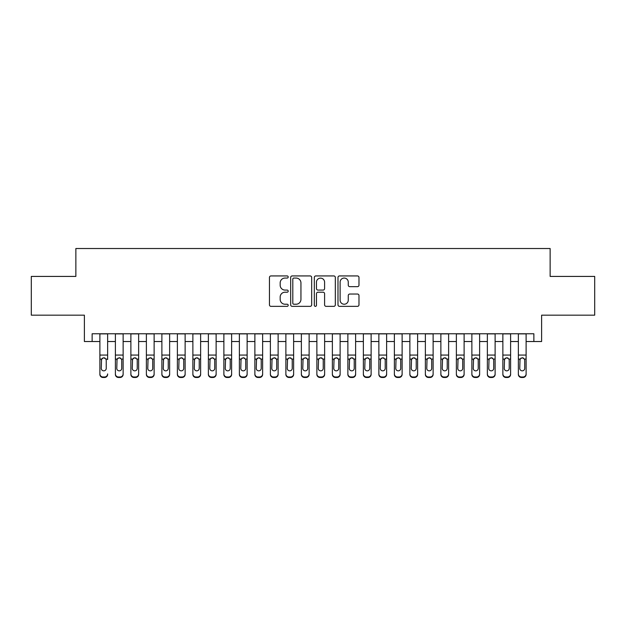 <?xml version="1.0" encoding="UTF-8"?>
<svg xmlns="http://www.w3.org/2000/svg" width="626" height="626" viewBox="0 0 626 626"><rect width="100%" height="100%" fill="white"/><g stroke="black" fill="none" stroke-linecap="round" stroke-linejoin="round"><path stroke-width="0.94" d="M288.203 276.997A1.064 1.064 0 0 0 287.138 275.933L270.972 275.933A1.518 1.518 0 0 0 269.454 277.451L269.454 304.839A1.518 1.518 0 0 0 270.972 306.357L287.138 306.357A1.064 1.064 0 0 0 288.203 305.292A1.064 1.064 0 0 0 287.138 304.228L285.041 304.228A4.867 4.867 0 0 1 280.174 299.361L280.174 297.076A4.867 4.867 0 0 1 285.041 292.209L287.138 292.209A1.064 1.064 0 0 0 288.203 291.145A1.064 1.064 0 0 0 287.138 290.081L285.041 290.081A4.867 4.867 0 0 1 280.174 285.213L280.174 282.929A4.867 4.867 0 0 1 285.041 278.061L287.138 278.061A1.064 1.064 0 0 0 288.203 276.997M357.462 286.661A1.518 1.518 0 0 0 358.98 285.135L358.98 277.451A1.518 1.518 0 0 0 357.462 275.933L339.511 275.933A1.518 1.518 0 0 0 337.985 277.451L337.985 304.839A1.518 1.518 0 0 0 339.511 306.357L357.462 306.357A1.518 1.518 0 0 0 358.98 304.839L358.98 295.558A1.518 1.518 0 0 0 357.462 294.04L349.777 294.04A1.518 1.518 0 0 0 348.259 295.558L348.259 300.159A4.069 4.069 0 0 1 344.19 304.228A4.069 4.069 0 0 1 340.121 300.159L340.121 282.13A4.069 4.069 0 0 1 344.19 278.061A4.069 4.069 0 0 1 348.259 282.13L348.259 285.135A1.518 1.518 0 0 0 349.777 286.661L357.462 286.661M92.132 341.522L92.132 333.768L533.868 333.768L533.868 341.522L541.615 341.522L541.615 315.168L594.7 315.168L594.7 276.418L550.137 276.418L550.137 248.522L75.863 248.522L75.863 276.418L31.3 276.418L31.3 315.168L84.385 315.168L84.385 341.522L99.886 341.522M311.67 277.451A1.518 1.518 0 0 0 310.144 275.933L292.193 275.933A1.518 1.518 0 0 0 290.675 277.451L290.675 304.839A1.518 1.518 0 0 0 292.193 306.357L310.144 306.357A1.518 1.518 0 0 0 311.67 304.839L311.67 277.451M315.856 275.933L333.807 275.933A1.518 1.518 0 0 1 335.325 277.451L335.325 304.839A1.518 1.518 0 0 1 333.807 306.357L326.123 306.357A1.518 1.518 0 0 1 324.597 304.839L324.597 293.735A1.518 1.518 0 0 0 323.079 292.209L317.985 292.209A1.518 1.518 0 0 0 316.459 293.735L316.459 305.292A1.064 1.064 0 0 1 315.394 306.357A1.064 1.064 0 0 1 314.33 305.292L314.33 277.451A1.518 1.518 0 0 1 315.856 275.933M107.633 341.522L115.387 341.522M123.134 341.522L130.881 341.522M138.636 341.522L146.382 341.522M154.129 341.522L161.884 341.522M169.63 341.522L177.385 341.522M185.132 341.522L192.878 341.522M200.633 341.522L208.38 341.522M216.126 341.522L223.881 341.522M231.628 341.522L239.375 341.522M247.129 341.522L254.876 341.522M262.63 341.522L270.377 341.522M278.124 341.522L285.879 341.522M293.625 341.522L301.372 341.522M309.127 341.522L316.873 341.522M324.628 341.522L332.375 341.522M340.121 341.522L347.876 341.522M355.623 341.522L363.37 341.522M371.124 341.522L378.871 341.522M386.625 341.522L394.372 341.522M402.119 341.522L409.873 341.522M417.62 341.522L425.367 341.522M433.122 341.522L440.868 341.522M448.615 341.522L456.37 341.522M464.116 341.522L471.871 341.522M479.618 341.522L487.364 341.522M495.119 341.522L502.866 341.522M510.613 341.522L518.367 341.522M526.114 341.522L533.868 341.522M293.868 278.061A1.064 1.064 0 0 0 292.804 279.126L292.804 303.164A1.064 1.064 0 0 0 293.868 304.228L296.075 304.228A4.867 4.867 0 0 0 300.942 299.361L300.942 282.929A4.867 4.867 0 0 0 296.075 278.061L293.868 278.061M324.597 282.209A4.069 4.069 0 0 0 320.528 278.14A4.069 4.069 0 0 0 316.459 282.209L316.459 288.563A1.518 1.518 0 0 0 317.985 290.081L323.079 290.081A1.518 1.518 0 0 0 324.597 288.563L324.597 282.209M99.886 333.768L99.886 373.918A3.099 3.075 -0 0 0 102.985 376.993L104.534 376.993A3.099 3.075 -0 0 0 107.633 373.918L107.633 374.403A3.099 3.075 180 0 1 104.534 377.478L104.534 376.993M107.633 359.559L107.633 333.768M106.24 368.378L106.24 360.216L106.24 368.378A2.481 2.457 180 0 1 103.759 370.842A2.481 2.457 180 0 0 106.24 368.378M101.279 368.863L101.279 368.378A2.481 2.457 180 0 0 103.759 370.842M102.468 358.088L101.279 360.028M105.051 358.088L103.759 357.728L105.966 359.074L106.24 360.216M102.985 376.993L102.985 377.478L104.534 377.478M102.985 377.478A3.099 3.075 180 0 1 99.886 374.403L99.886 373.918M99.886 359.074L101.553 359.074L101.279 368.378M101.553 359.074L103.759 357.728M115.387 359.559L115.387 373.918A3.099 3.075 0 0 0 118.486 376.993L120.035 376.993A3.099 3.075 0 0 0 123.134 373.918L123.134 374.403A3.099 3.075 180 0 1 120.035 377.478L120.035 376.993M121.741 368.378L121.741 360.216L121.741 368.378A2.481 2.457 180 0 1 119.261 370.842A2.481 2.457 180 0 0 121.741 368.378M116.78 368.863L116.78 368.378A2.481 2.457 180 0 0 119.261 370.842M117.962 358.088L116.78 360.028M120.552 358.088L119.261 357.728L121.467 359.074L121.741 360.216M130.881 359.559L130.881 373.918A3.099 3.075 0 0 0 133.98 376.993L135.529 376.993A3.099 3.075 0 0 0 138.636 373.918L138.636 374.403A3.099 3.075 180 0 1 135.529 377.478L135.529 376.993M137.235 368.378L137.235 360.216L137.235 368.378A2.481 2.457 180 0 1 134.754 370.842A2.481 2.457 180 0 0 137.235 368.378M132.282 368.863L132.282 368.378A2.481 2.457 180 0 0 134.754 370.842M133.463 358.088L132.282 360.028M136.053 358.088L134.754 357.728L136.961 359.074L137.235 360.216M146.382 359.559L146.382 373.918A3.099 3.075 0 0 0 149.481 376.993L151.03 376.993A3.099 3.075 0 0 0 154.129 373.918L154.129 374.403A3.099 3.075 180 0 1 151.03 377.478L151.03 376.993M152.736 368.378L152.736 360.216L152.736 368.378A2.481 2.457 180 0 1 150.256 370.842A2.481 2.457 180 0 0 152.736 368.378M147.775 368.863L147.775 368.378A2.481 2.457 180 0 0 150.256 370.842M148.965 358.088L147.775 360.028M151.555 358.088L150.256 357.728L152.462 359.074L152.736 360.216M161.884 359.559L161.884 373.918A3.099 3.075 0 0 0 164.982 376.993L166.532 376.993A3.099 3.075 0 0 0 169.63 373.918L169.63 374.403A3.099 3.075 180 0 1 166.532 377.478L166.532 376.993M168.237 368.378L168.237 360.216L168.237 368.378A2.481 2.457 180 0 1 165.757 370.842A2.481 2.457 180 0 0 168.237 368.378M163.276 368.863L163.276 368.378A2.481 2.457 180 0 0 165.757 370.842M164.466 358.088L163.276 360.028M167.048 358.088L165.757 357.728L167.964 359.074L168.237 360.216M123.134 333.768L123.134 374.403M115.387 333.768L115.387 374.403A3.099 3.075 180 0 0 118.486 377.478L120.035 377.478M115.387 359.074L117.054 359.074L116.78 368.378M117.054 359.074L119.261 357.728M138.636 333.768L138.636 374.403M130.881 333.768L130.881 374.403A3.099 3.075 180 0 0 133.98 377.478L135.529 377.478M130.881 359.074L132.555 359.074L132.282 368.378M132.555 359.074L134.754 357.728M154.129 333.768L154.129 374.403M146.382 333.768L146.382 374.403A3.099 3.075 180 0 0 149.481 377.478L151.03 377.478M146.382 359.074L148.049 359.074L147.775 368.378M148.049 359.074L150.256 357.728M169.63 333.768L169.63 374.403M161.884 333.768L161.884 374.403A3.099 3.075 180 0 0 164.982 377.478L166.532 377.478M161.884 359.074L163.55 359.074L163.276 368.378M163.55 359.074L165.757 357.728M177.385 359.559L177.385 373.918A3.099 3.075 0 0 0 180.484 376.993L182.033 376.993A3.099 3.075 0 0 0 185.132 373.918L185.132 374.403A3.099 3.075 180 0 1 182.033 377.478L182.033 376.993M183.739 368.378L183.739 360.216L183.739 368.378A2.481 2.457 180 0 1 181.258 370.842A2.481 2.457 180 0 0 183.739 368.378M178.778 368.863L178.778 368.378A2.481 2.457 180 0 0 181.258 370.842M179.959 358.088L178.778 360.028M182.549 358.088L181.258 357.728L183.465 359.074L183.739 360.216M185.132 333.768L185.132 374.403M177.385 333.768L177.385 374.403A3.099 3.075 180 0 0 180.484 377.478L182.033 377.478M177.385 359.074L179.052 359.074L178.778 368.378M179.052 359.074L181.258 357.728M192.878 359.559L192.878 373.918A3.099 3.075 0 0 0 195.977 376.993L197.526 376.993A3.099 3.075 0 0 0 200.633 373.918L200.633 374.403A3.099 3.075 180 0 1 197.526 377.478L197.526 376.993M199.232 368.378L199.232 360.216L199.232 368.378A2.481 2.457 180 0 1 196.752 370.842A2.481 2.457 180 0 0 199.232 368.378M194.279 368.863L194.279 368.378A2.481 2.457 180 0 0 196.752 370.842M195.461 358.088L194.279 360.028M198.051 358.088L196.752 357.728L198.958 359.074L199.232 360.216M200.633 333.768L200.633 374.403M192.878 333.768L192.878 374.403A3.099 3.075 180 0 0 195.977 377.478L197.526 377.478M192.878 359.074L194.553 359.074L194.279 368.378M194.553 359.074L196.752 357.728M208.38 359.559L208.38 373.918A3.099 3.075 0 0 0 211.478 376.993L213.028 376.993A3.099 3.075 0 0 0 216.126 373.918L216.126 374.403A3.099 3.075 180 0 1 213.028 377.478L213.028 376.993M214.734 368.378L214.734 360.216L214.734 368.378A2.481 2.457 180 0 1 212.253 370.842A2.481 2.457 180 0 0 214.734 368.378M209.773 368.863L209.773 368.378A2.481 2.457 180 0 0 212.253 370.842M210.962 358.088L209.773 360.028M213.552 358.088L212.253 357.728L214.46 359.074L214.734 360.216M216.126 333.768L216.126 374.403M208.38 333.768L208.38 374.403A3.099 3.075 180 0 0 211.478 377.478L213.028 377.478M208.38 359.074L210.046 359.074L209.773 368.378M210.046 359.074L212.253 357.728M223.881 359.559L223.881 373.918A3.099 3.075 0 0 0 226.98 376.993L228.529 376.993A3.099 3.075 0 0 0 231.628 373.918L231.628 374.403A3.099 3.075 180 0 1 228.529 377.478L228.529 376.993M230.235 368.378L230.235 360.216L230.235 368.378A2.481 2.457 180 0 1 227.754 370.842A2.481 2.457 180 0 0 230.235 368.378M225.274 368.863L225.274 368.378A2.481 2.457 180 0 0 227.754 370.842M226.463 358.088L225.274 360.028M229.046 358.088L227.754 357.728L229.961 359.074L230.235 360.216M231.628 333.768L231.628 374.403M223.881 333.768L223.881 374.403A3.099 3.075 180 0 0 226.98 377.478L228.529 377.478M223.881 359.074L225.548 359.074L225.274 368.378M225.548 359.074L227.754 357.728M239.375 359.559L239.375 373.918A3.099 3.075 0 0 0 242.481 376.993L244.03 376.993A3.099 3.075 0 0 0 247.129 373.918L247.129 374.403A3.099 3.075 180 0 1 244.03 377.478L244.03 376.993M245.736 368.378L245.736 360.216L245.736 368.378A2.481 2.457 180 0 1 243.256 370.842A2.481 2.457 180 0 0 245.736 368.378M240.775 368.863L240.775 368.378A2.481 2.457 180 0 0 243.256 370.842M241.957 358.088L240.775 360.028M244.547 358.088L243.256 357.728L245.455 359.074L245.736 360.216M247.129 333.768L247.129 374.403M239.375 333.768L239.375 374.403A3.099 3.075 180 0 0 242.481 377.478L244.03 377.478M239.375 359.074L241.049 359.074L240.775 368.378M241.049 359.074L243.256 357.728M254.876 359.559L254.876 373.918A3.099 3.075 0 0 0 257.975 376.993L259.524 376.993A3.099 3.075 0 0 0 262.63 373.918L262.63 374.403A3.099 3.075 180 0 1 259.524 377.478L259.524 376.993M261.23 368.378L261.23 360.216L261.23 368.378A2.481 2.457 180 0 1 258.749 370.842A2.481 2.457 180 0 0 261.23 368.378M256.269 368.863L256.269 368.378A2.481 2.457 180 0 0 258.749 370.842M257.458 358.088L256.269 360.028M260.048 358.088L258.749 357.728L260.956 359.074L261.23 360.216M262.63 333.768L262.63 374.403M254.876 333.768L254.876 374.403A3.099 3.075 180 0 0 257.975 377.478L259.524 377.478M254.876 359.074L256.55 359.074L256.269 368.378M256.55 359.074L258.749 357.728M270.377 359.559L270.377 373.918A3.099 3.075 0 0 0 273.476 376.993L275.025 376.993A3.099 3.075 0 0 0 278.124 373.918L278.124 374.403A3.099 3.075 180 0 1 275.025 377.478L275.025 376.993M276.731 368.378L276.731 360.216L276.731 368.378A2.481 2.457 180 0 1 274.251 370.842A2.481 2.457 180 0 0 276.731 368.378M271.77 368.863L271.77 368.378A2.481 2.457 180 0 0 274.251 370.842M272.959 358.088L271.77 360.028M275.55 358.088L274.251 357.728L276.457 359.074L276.731 360.216M278.124 333.768L278.124 374.403M270.377 333.768L270.377 374.403A3.099 3.075 180 0 0 273.476 377.478L275.025 377.478M270.377 359.074L272.044 359.074L271.77 368.378M272.044 359.074L274.251 357.728M285.879 359.559L285.879 373.918A3.099 3.075 0 0 0 288.977 376.993L290.527 376.993A3.099 3.075 0 0 0 293.625 373.918L293.625 374.403A3.099 3.075 180 0 1 290.527 377.478L290.527 376.993M292.232 368.378L292.232 360.216L292.232 368.378A2.481 2.457 180 0 1 289.752 370.842A2.481 2.457 180 0 0 292.232 368.378M287.271 368.863L287.271 368.378A2.481 2.457 180 0 0 289.752 370.842M288.461 358.088L287.271 360.028M291.043 358.088L289.752 357.728L291.959 359.074L292.232 360.216M293.625 333.768L293.625 374.403M285.879 333.768L285.879 374.403A3.099 3.075 180 0 0 288.977 377.478L290.527 377.478M285.879 359.074L287.545 359.074L287.271 368.378M287.545 359.074L289.752 357.728M301.372 359.559L301.372 373.918A3.099 3.075 0 0 0 304.479 376.993L306.028 376.993A3.099 3.075 0 0 0 309.127 373.918L309.127 374.403A3.099 3.075 180 0 1 306.028 377.478L306.028 376.993M307.734 368.378L307.734 360.216L307.734 368.378A2.481 2.457 180 0 1 305.253 370.842A2.481 2.457 180 0 0 307.734 368.378M302.773 368.863L302.773 368.378A2.481 2.457 180 0 0 305.253 370.842M303.954 358.088L302.773 360.028M306.544 358.088L305.253 357.728L307.452 359.074L307.734 360.216M309.127 333.768L309.127 374.403M301.372 333.768L301.372 374.403A3.099 3.075 180 0 0 304.479 377.478L306.028 377.478M301.372 359.074L303.047 359.074L302.773 368.378M303.047 359.074L305.253 357.728M316.873 359.559L316.873 373.918A3.099 3.075 0 0 0 319.972 376.993L321.521 376.993A3.099 3.075 0 0 0 324.628 373.918L324.628 374.403A3.099 3.075 180 0 1 321.521 377.478L321.521 376.993M323.227 368.378L323.227 360.216L323.227 368.378A2.481 2.457 180 0 1 320.747 370.842A2.481 2.457 180 0 0 323.227 368.378M318.266 368.863L318.266 368.378A2.481 2.457 180 0 0 320.747 370.842M319.456 358.088L318.266 360.028M322.046 358.088L320.747 357.728L322.953 359.074L323.227 360.216M324.628 333.768L324.628 374.403M316.873 333.768L316.873 374.403A3.099 3.075 180 0 0 319.972 377.478L321.521 377.478M316.873 359.074L318.548 359.074L318.266 368.378M318.548 359.074L320.747 357.728M332.375 359.559L332.375 373.918A3.099 3.075 0 0 0 335.473 376.993L337.023 376.993A3.099 3.075 0 0 0 340.121 373.918L340.121 374.403A3.099 3.075 180 0 1 337.023 377.478L337.023 376.993M338.729 368.378L338.729 360.216L338.729 368.378A2.481 2.457 180 0 1 336.248 370.842A2.481 2.457 180 0 0 338.729 368.378M333.768 368.863L333.768 368.378A2.481 2.457 180 0 0 336.248 370.842M334.957 358.088L333.768 360.028M337.539 358.088L336.248 357.728L338.455 359.074L338.729 360.216M340.121 333.768L340.121 374.403M332.375 333.768L332.375 374.403A3.099 3.075 180 0 0 335.473 377.478L337.023 377.478M332.375 359.074L334.041 359.074L333.768 368.378M334.041 359.074L336.248 357.728M347.876 359.559L347.876 373.918A3.099 3.075 0 0 0 350.975 376.993L352.524 376.993A3.099 3.075 0 0 0 355.623 373.918L355.623 374.403A3.099 3.075 180 0 1 352.524 377.478L352.524 376.993M354.23 368.378L354.23 360.216L354.23 368.378A2.481 2.457 180 0 1 351.749 370.842A2.481 2.457 180 0 0 354.23 368.378M349.269 368.863L349.269 368.378A2.481 2.457 180 0 0 351.749 370.842M350.45 358.088L349.269 360.028M353.041 358.088L351.749 357.728L353.956 359.074L354.23 360.216M355.623 333.768L355.623 374.403M347.876 333.768L347.876 374.403A3.099 3.075 180 0 0 350.975 377.478L352.524 377.478M347.876 359.074L349.543 359.074L349.269 368.378M349.543 359.074L351.749 357.728M363.37 359.559L363.37 373.918A3.099 3.075 0 0 0 366.476 376.993L368.025 376.993A3.099 3.075 0 0 0 371.124 373.918L371.124 374.403A3.099 3.075 180 0 1 368.025 377.478L368.025 376.993M369.731 368.378L369.731 360.216L369.731 368.378A2.481 2.457 180 0 1 367.251 370.842A2.481 2.457 180 0 0 369.731 368.378M364.77 368.863L364.77 368.378A2.481 2.457 180 0 0 367.251 370.842M365.952 358.088L364.77 360.028M368.542 358.088L367.251 357.728L369.45 359.074L369.731 360.216M371.124 333.768L371.124 374.403M363.37 333.768L363.37 374.403A3.099 3.075 180 0 0 366.476 377.478L368.025 377.478M363.37 359.074L365.044 359.074L364.77 368.378M365.044 359.074L367.251 357.728M378.871 359.559L378.871 373.918A3.099 3.075 0 0 0 381.97 376.993L383.519 376.993A3.099 3.075 0 0 0 386.625 373.918L386.625 374.403A3.099 3.075 180 0 1 383.519 377.478L383.519 376.993M385.225 368.378L385.225 360.216L385.225 368.378A2.481 2.457 180 0 1 382.744 370.842A2.481 2.457 180 0 0 385.225 368.378M380.264 368.863L380.264 368.378A2.481 2.457 180 0 0 382.744 370.842M381.453 358.088L380.264 360.028M384.043 358.088L382.744 357.728L384.951 359.074L385.225 360.216M386.625 333.768L386.625 374.403M378.871 333.768L378.871 374.403A3.099 3.075 180 0 0 381.97 377.478L383.519 377.478M378.871 359.074L380.545 359.074L380.264 368.378M380.545 359.074L382.744 357.728M394.372 359.559L394.372 373.918A3.099 3.075 0 0 0 397.471 376.993L399.02 376.993A3.099 3.075 0 0 0 402.119 373.918L402.119 374.403A3.099 3.075 180 0 1 399.02 377.478L399.02 376.993M400.726 368.378L400.726 360.216L400.726 368.378A2.481 2.457 180 0 1 398.246 370.842A2.481 2.457 180 0 0 400.726 368.378M395.765 368.863L395.765 368.378A2.481 2.457 180 0 0 398.246 370.842M396.954 358.088L395.765 360.028M399.537 358.088L398.246 357.728L400.452 359.074L400.726 360.216M402.119 333.768L402.119 374.403M394.372 333.768L394.372 374.403A3.099 3.075 180 0 0 397.471 377.478L399.02 377.478M394.372 359.074L396.039 359.074L395.765 368.378M396.039 359.074L398.246 357.728M409.873 359.559L409.873 373.918A3.099 3.075 0 0 0 412.972 376.993L414.522 376.993A3.099 3.075 0 0 0 417.62 373.918L417.62 374.403A3.099 3.075 180 0 1 414.522 377.478L414.522 376.993M416.227 368.378L416.227 360.216L416.227 368.378A2.481 2.457 180 0 1 413.747 370.842A2.481 2.457 180 0 0 416.227 368.378M411.266 368.863L411.266 368.378A2.481 2.457 180 0 0 413.747 370.842M412.448 358.088L411.266 360.028M415.038 358.088L413.747 357.728L415.954 359.074L416.227 360.216M417.62 333.768L417.62 374.403M409.873 333.768L409.873 374.403A3.099 3.075 180 0 0 412.972 377.478L414.522 377.478M409.873 359.074L411.54 359.074L411.266 368.378M411.54 359.074L413.747 357.728M425.367 359.559L425.367 373.918A3.099 3.075 0 0 0 428.474 376.993L430.023 376.993A3.099 3.075 0 0 0 433.122 373.918L433.122 374.403A3.099 3.075 180 0 1 430.023 377.478L430.023 376.993M431.721 368.378L431.721 360.216L431.721 368.378A2.481 2.457 180 0 1 429.248 370.842A2.481 2.457 180 0 0 431.721 368.378M426.768 368.863L426.768 368.378A2.481 2.457 180 0 0 429.248 370.842M427.949 358.088L426.768 360.028M430.539 358.088L429.248 357.728L431.447 359.074L431.721 360.216M433.122 333.768L433.122 374.403M425.367 333.768L425.367 374.403A3.099 3.075 180 0 0 428.474 377.478L430.023 377.478M425.367 359.074L427.042 359.074L426.768 368.378M427.042 359.074L429.248 357.728M440.868 359.559L440.868 373.918A3.099 3.075 0 0 0 443.967 376.993L445.516 376.993A3.099 3.075 0 0 0 448.615 373.918L448.615 374.403A3.099 3.075 180 0 1 445.516 377.478L445.516 376.993M447.222 368.378L447.222 360.216L447.222 368.378A2.481 2.457 180 0 1 444.742 370.842A2.481 2.457 180 0 0 447.222 368.378M442.261 368.863L442.261 368.378A2.481 2.457 180 0 0 444.742 370.842M443.451 358.088L442.261 360.028M446.041 358.088L444.742 357.728L446.948 359.074L447.222 360.216M448.615 333.768L448.615 374.403M440.868 333.768L440.868 374.403A3.099 3.075 180 0 0 443.967 377.478L445.516 377.478M440.868 359.074L442.535 359.074L442.261 368.378M442.535 359.074L444.742 357.728M456.37 359.559L456.37 373.918A3.099 3.075 0 0 0 459.468 376.993L461.018 376.993A3.099 3.075 0 0 0 464.116 373.918L464.116 374.403A3.099 3.075 180 0 1 461.018 377.478L461.018 376.993M462.724 368.378L462.724 360.216L462.724 368.378A2.481 2.457 180 0 1 460.243 370.842A2.481 2.457 180 0 0 462.724 368.378M457.762 368.863L457.762 368.378A2.481 2.457 180 0 0 460.243 370.842M458.952 358.088L457.762 360.028M461.534 358.088L460.243 357.728L462.45 359.074L462.724 360.216M464.116 333.768L464.116 374.403M456.37 333.768L456.37 374.403A3.099 3.075 180 0 0 459.468 377.478L461.018 377.478M456.37 359.074L458.036 359.074L457.762 368.378M458.036 359.074L460.243 357.728M471.871 359.559L471.871 373.918A3.099 3.075 0 0 0 474.97 376.993L476.519 376.993A3.099 3.075 0 0 0 479.618 373.918L479.618 374.403A3.099 3.075 180 0 1 476.519 377.478L476.519 376.993M478.225 368.378L478.225 360.216L478.225 368.378A2.481 2.457 180 0 1 475.744 370.842A2.481 2.457 180 0 0 478.225 368.378M473.264 368.863L473.264 368.378A2.481 2.457 180 0 0 475.744 370.842M474.445 358.088L473.264 360.028M477.035 358.088L475.744 357.728L477.951 359.074L478.225 360.216M479.618 333.768L479.618 374.403M471.871 333.768L471.871 374.403A3.099 3.075 180 0 0 474.97 377.478L476.519 377.478M471.871 359.074L473.538 359.074L473.264 368.378M473.538 359.074L475.744 357.728M487.364 359.559L487.364 373.918A3.099 3.075 0 0 0 490.471 376.993L492.02 376.993A3.099 3.075 0 0 0 495.119 373.918L495.119 374.403A3.099 3.075 180 0 1 492.02 377.478L492.02 376.993M493.718 368.378L493.718 360.216L493.718 368.378A2.481 2.457 180 0 1 491.246 370.842A2.481 2.457 180 0 0 493.718 368.378M488.765 368.863L488.765 368.378A2.481 2.457 180 0 0 491.246 370.842M489.947 358.088L488.765 360.028M492.537 358.088L491.246 357.728L493.445 359.074L493.718 360.216M495.119 333.768L495.119 374.403M487.364 333.768L487.364 374.403A3.099 3.075 180 0 0 490.471 377.478L492.02 377.478M487.364 359.074L489.039 359.074L488.765 368.378M489.039 359.074L491.246 357.728M502.866 359.559L502.866 373.918A3.099 3.075 0 0 0 505.964 376.993L507.514 376.993A3.099 3.075 0 0 0 510.613 373.918L510.613 374.403A3.099 3.075 180 0 1 507.514 377.478L507.514 376.993M509.22 368.378L509.22 360.216L509.22 368.378A2.481 2.457 180 0 1 506.739 370.842A2.481 2.457 180 0 0 509.22 368.378M504.259 368.863L504.259 368.378A2.481 2.457 180 0 0 506.739 370.842M505.448 358.088L504.259 360.028M508.038 358.088L506.739 357.728L508.946 359.074L509.22 360.216M510.613 333.768L510.613 374.403M502.866 333.768L502.866 374.403A3.099 3.075 180 0 0 505.964 377.478L507.514 377.478M502.866 359.074L504.533 359.074L504.259 368.378M504.533 359.074L506.739 357.728M518.367 359.559L518.367 373.918A3.099 3.075 0 0 0 521.466 376.993L523.015 376.993A3.099 3.075 0 0 0 526.114 373.918L526.114 374.403A3.099 3.075 180 0 1 523.015 377.478L523.015 376.993M524.721 368.378L524.721 360.216L524.721 368.378A2.481 2.457 180 0 1 522.24 370.842A2.481 2.457 180 0 0 524.721 368.378M519.76 368.863L519.76 368.378A2.481 2.457 180 0 0 522.24 370.842M520.949 358.088L519.76 360.028M523.532 358.088L522.24 357.728L524.447 359.074L524.721 360.216M526.114 333.768L526.114 374.403M518.367 333.768L518.367 374.403A3.099 3.075 180 0 0 521.466 377.478L523.015 377.478M518.367 359.074L520.034 359.074L519.76 368.378M520.034 359.074L522.24 357.728M105.966 359.074L107.633 359.074M99.886 355.067L107.633 355.067M99.886 333.877L107.633 333.877M121.467 359.074L123.134 359.074M115.387 355.067L123.134 355.067M115.387 333.877L123.134 333.877M118.486 376.993L118.486 377.478M136.961 359.074L138.636 359.074M130.881 355.067L138.636 355.067M130.881 333.877L138.636 333.877M133.98 376.993L133.98 377.478M152.462 359.074L154.129 359.074M146.382 355.067L154.129 355.067M146.382 333.877L154.129 333.877M149.481 376.993L149.481 377.478M167.964 359.074L169.63 359.074M161.884 355.067L169.63 355.067M161.884 333.877L169.63 333.877M164.982 376.993L164.982 377.478M183.465 359.074L185.132 359.074M177.385 355.067L185.132 355.067M177.385 333.877L185.132 333.877M180.484 376.993L180.484 377.478M198.958 359.074L200.633 359.074M192.878 355.067L200.633 355.067M192.878 333.877L200.633 333.877M195.977 376.993L195.977 377.478M214.46 359.074L216.126 359.074M208.38 355.067L216.126 355.067M208.38 333.877L216.126 333.877M211.478 376.993L211.478 377.478M229.961 359.074L231.628 359.074M223.881 355.067L231.628 355.067M223.881 333.877L231.628 333.877M226.98 376.993L226.98 377.478M245.455 359.074L247.129 359.074M239.375 355.067L247.129 355.067M239.375 333.877L247.129 333.877M242.481 376.993L242.481 377.478M260.956 359.074L262.63 359.074M254.876 355.067L262.63 355.067M254.876 333.877L262.63 333.877M257.975 376.993L257.975 377.478M276.457 359.074L278.124 359.074M270.377 355.067L278.124 355.067M270.377 333.877L278.124 333.877M273.476 376.993L273.476 377.478M291.959 359.074L293.625 359.074M285.879 355.067L293.625 355.067M285.879 333.877L293.625 333.877M288.977 376.993L288.977 377.478M307.452 359.074L309.127 359.074M301.372 355.067L309.127 355.067M301.372 333.877L309.127 333.877M304.479 376.993L304.479 377.478M322.953 359.074L324.628 359.074M316.873 355.067L324.628 355.067M316.873 333.877L324.628 333.877M319.972 376.993L319.972 377.478M338.455 359.074L340.121 359.074M332.375 355.067L340.121 355.067M332.375 333.877L340.121 333.877M335.473 376.993L335.473 377.478M353.956 359.074L355.623 359.074M347.876 355.067L355.623 355.067M347.876 333.877L355.623 333.877M350.975 376.993L350.975 377.478M369.45 359.074L371.124 359.074M363.37 355.067L371.124 355.067M363.37 333.877L371.124 333.877M366.476 376.993L366.476 377.478M384.951 359.074L386.625 359.074M378.871 355.067L386.625 355.067M378.871 333.877L386.625 333.877M381.97 376.993L381.97 377.478M400.452 359.074L402.119 359.074M394.372 355.067L402.119 355.067M394.372 333.877L402.119 333.877M397.471 376.993L397.471 377.478M415.954 359.074L417.62 359.074M409.873 355.067L417.62 355.067M409.873 333.877L417.62 333.877M412.972 376.993L412.972 377.478M431.447 359.074L433.122 359.074M425.367 355.067L433.122 355.067M425.367 333.877L433.122 333.877M428.474 376.993L428.474 377.478M446.948 359.074L448.615 359.074M440.868 355.067L448.615 355.067M440.868 333.877L448.615 333.877M443.967 376.993L443.967 377.478M462.45 359.074L464.116 359.074M456.37 355.067L464.116 355.067M456.37 333.877L464.116 333.877M459.468 376.993L459.468 377.478M477.951 359.074L479.618 359.074M471.871 355.067L479.618 355.067M471.871 333.877L479.618 333.877M474.97 376.993L474.97 377.478M493.445 359.074L495.119 359.074M487.364 355.067L495.119 355.067M487.364 333.877L495.119 333.877M490.471 376.993L490.471 377.478M508.946 359.074L510.613 359.074M502.866 355.067L510.613 355.067M502.866 333.877L510.613 333.877M505.964 376.993L505.964 377.478M524.447 359.074L526.114 359.074M518.367 355.067L526.114 355.067M518.367 333.877L526.114 333.877M521.466 376.993L521.466 377.478"/></g></svg>
